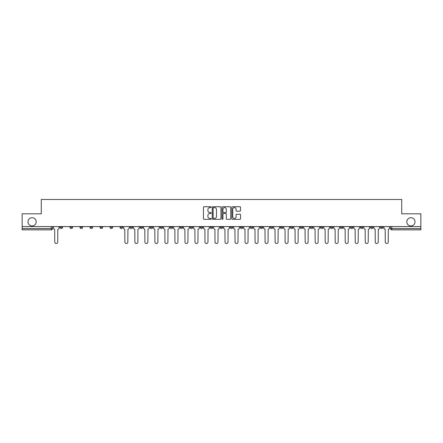<?xml version="1.0" encoding="UTF-8"?>
<svg xmlns="http://www.w3.org/2000/svg" width="443" height="443" viewBox="0 0 443 443"><rect width="100%" height="100%" fill="white"/><g stroke="black" fill="none" stroke-linecap="round" stroke-linejoin="round"><path stroke-width="0.66" d="M211.228 207.163A0.443 0.443 0 0 0 210.785 206.726L204.09 206.726A0.631 0.631 0 0 0 203.459 207.352L203.459 218.698A0.631 0.631 0 0 0 204.09 219.329L210.785 219.329A0.443 0.443 0 0 0 211.228 218.886A0.443 0.443 0 0 0 210.785 218.443L209.921 218.443A2.016 2.016 0 0 1 207.905 216.428L207.905 215.481A2.016 2.016 0 0 1 209.921 213.465L210.785 213.465A0.443 0.443 0 0 0 211.228 213.028A0.443 0.443 0 0 0 210.785 212.585L209.921 212.585A2.016 2.016 0 0 1 207.905 210.569L207.905 209.622A2.016 2.016 0 0 1 209.921 207.606L210.785 207.606A0.443 0.443 0 0 0 211.228 207.163M406.79 221.821A4.109 4.109 0 0 0 410.899 225.93A4.109 4.109 0 0 0 415.008 221.821A4.109 4.109 0 0 0 410.899 217.712A4.109 4.109 0 0 0 406.79 221.821M27.992 221.821A4.109 4.109 0 0 0 32.101 225.93A4.109 4.109 0 0 0 36.21 221.821A4.109 4.109 0 0 0 32.101 217.712A4.109 4.109 0 0 0 27.992 221.821M330.389 226.572L330.389 227.276L332.959 227.276A1.285 1.285 0 0 1 331.674 228.56A1.285 1.285 0 0 1 330.389 227.276L330.389 226.572M320.372 226.572L320.372 227.276L322.941 227.276A1.285 1.285 0 0 1 321.657 228.56A1.285 1.285 0 0 1 320.372 227.276L320.372 226.572M260.279 226.572L260.279 227.276L262.849 227.276A1.285 1.285 0 0 1 261.564 228.56A1.285 1.285 0 0 1 260.279 227.276L260.279 226.572M250.262 226.572L250.262 227.276L252.831 227.276A1.285 1.285 0 0 1 251.546 228.56A1.285 1.285 0 0 1 250.262 227.276L250.262 226.572M240.25 226.572L240.25 227.276L242.814 227.276A1.285 1.285 0 0 1 241.529 228.56A1.285 1.285 0 0 1 240.25 227.276L240.25 226.572M220.215 226.572L220.215 227.276L222.785 227.276A1.285 1.285 0 0 1 221.5 228.56A1.285 1.285 0 0 1 220.215 227.276L220.215 226.572M200.186 227.276L200.186 226.572L200.186 227.276A1.285 1.285 0 0 0 201.471 228.56A1.285 1.285 0 0 1 200.186 227.276L202.75 227.276A1.285 1.285 0 0 1 201.471 228.56A1.285 1.285 0 0 0 202.75 227.276L202.75 226.572L202.75 227.276M190.169 227.276L190.169 226.572L190.169 227.276A1.285 1.285 0 0 0 191.454 228.56A1.285 1.285 0 0 1 190.169 227.276L192.738 227.276A1.285 1.285 0 0 1 191.454 228.56M180.151 227.276L180.151 226.572L180.151 227.276A1.285 1.285 0 0 0 181.436 228.56A1.285 1.285 0 0 1 180.151 227.276L182.721 227.276A1.285 1.285 0 0 1 181.436 228.56A1.285 1.285 0 0 0 182.721 227.276L182.721 226.572L182.721 227.276M170.14 226.572L170.14 227.276L172.704 227.276A1.285 1.285 0 0 1 171.424 228.56A1.285 1.285 0 0 1 170.14 227.276L170.14 226.572M160.122 226.572L160.122 227.276L162.692 227.276A1.285 1.285 0 0 1 161.407 228.56A1.285 1.285 0 0 1 160.122 227.276L160.122 226.572M150.105 226.572L150.105 227.276L152.674 227.276A1.285 1.285 0 0 1 151.39 228.56A1.285 1.285 0 0 1 150.105 227.276L150.105 226.572M140.093 227.276L140.093 226.572L140.093 227.276A1.285 1.285 0 0 0 141.372 228.56A1.285 1.285 0 0 1 140.093 227.276L142.657 227.276A1.285 1.285 0 0 1 141.372 228.56M120.059 227.276L120.059 226.572L120.059 227.276A1.285 1.285 0 0 0 121.343 228.56A1.285 1.285 0 0 1 120.059 227.276L122.628 227.276A1.285 1.285 0 0 1 121.343 228.56A1.285 1.285 0 0 0 122.628 227.276L122.628 226.572L122.628 227.276M110.041 227.276L110.041 226.572L110.041 227.276A1.285 1.285 0 0 0 111.326 228.56A1.285 1.285 0 0 1 110.041 227.276L112.611 227.276A1.285 1.285 0 0 1 111.326 228.56A1.285 1.285 0 0 0 112.611 227.276L112.611 226.572L112.611 227.276M100.029 227.276L100.029 226.572L100.029 227.276A1.285 1.285 0 0 0 101.314 228.56A1.285 1.285 0 0 1 100.029 227.276L102.599 227.276A1.285 1.285 0 0 1 101.314 228.56A1.285 1.285 0 0 0 102.599 227.276L102.599 226.572L102.599 227.276M90.012 227.276L90.012 226.572L90.012 227.276A1.285 1.285 0 0 0 91.297 228.56A1.285 1.285 0 0 1 90.012 227.276L92.581 227.276A1.285 1.285 0 0 1 91.297 228.56M79.995 227.276L79.995 226.572L79.995 227.276A1.285 1.285 0 0 0 81.279 228.56A1.285 1.285 0 0 1 79.995 227.276L82.564 227.276A1.285 1.285 0 0 1 81.279 228.56A1.285 1.285 0 0 0 82.564 227.276L82.564 226.572L82.564 227.276M69.983 227.276L69.983 226.572L69.983 227.276A1.285 1.285 0 0 0 71.268 228.56A1.285 1.285 0 0 1 69.983 227.276L72.547 227.276A1.285 1.285 0 0 1 71.268 228.56A1.285 1.285 0 0 0 72.547 227.276L72.547 226.572L72.547 227.276M239.918 211.167A0.631 0.631 0 0 0 240.549 210.536L240.549 207.352A0.631 0.631 0 0 0 239.918 206.726L232.481 206.726A0.631 0.631 0 0 0 231.85 207.352L231.85 218.698A0.631 0.631 0 0 0 232.481 219.329L239.918 219.329A0.631 0.631 0 0 0 240.549 218.698L240.549 214.855A0.631 0.631 0 0 0 239.918 214.224L236.734 214.224A0.631 0.631 0 0 0 236.102 214.855L236.102 216.76A1.683 1.683 0 0 1 234.419 218.443A1.683 1.683 0 0 1 232.736 216.76L232.736 209.29A1.683 1.683 0 0 1 234.419 207.606A1.683 1.683 0 0 1 236.102 209.29L236.102 210.536A0.631 0.631 0 0 0 236.734 211.167L239.918 211.167M22.15 226.572L22.15 213.797L41.282 213.797L41.282 199.477L401.718 199.477L401.718 213.797L420.85 213.797L420.85 226.572L22.15 226.572L22.15 228.56L52.518 228.56L52.518 226.572L52.518 228.56A1.285 1.285 0 0 1 51.233 229.845L22.15 229.845L22.15 228.56M220.946 207.352A0.631 0.631 0 0 0 220.321 206.726L212.884 206.726A0.631 0.631 0 0 0 212.252 207.352L212.252 218.698A0.631 0.631 0 0 0 212.884 219.329L220.321 219.329A0.631 0.631 0 0 0 220.946 218.698L220.946 207.352M222.679 206.726L230.116 206.726A0.631 0.631 0 0 1 230.748 207.352L230.748 218.698A0.631 0.631 0 0 1 230.116 219.329L226.938 219.329A0.631 0.631 0 0 1 226.307 218.698L226.307 214.096A0.631 0.631 0 0 0 225.675 213.465L223.565 213.465A0.631 0.631 0 0 0 222.934 214.096L222.934 218.886A0.443 0.443 0 0 1 222.491 219.329A0.443 0.443 0 0 1 222.054 218.886L222.054 207.352A0.631 0.631 0 0 1 222.679 206.726M390.482 226.572L390.482 228.56L420.85 228.56L420.85 229.845L391.767 229.845A1.285 1.285 0 0 1 390.482 228.56A1.285 1.285 0 0 0 391.767 229.845L391.767 226.572M420.85 226.572L420.85 228.56M383.034 226.572L383.034 227.276A1.285 1.285 0 0 1 381.75 228.56A1.285 1.285 0 0 1 380.465 227.276L383.034 227.276M380.465 226.572L380.465 227.276M373.017 226.572L373.017 227.276A1.285 1.285 0 0 1 371.732 228.56A1.285 1.285 0 0 1 370.453 227.276L373.017 227.276M370.453 226.572L370.453 227.276M363.005 226.572L363.005 227.276A1.285 1.285 0 0 1 361.721 228.56A1.285 1.285 0 0 1 360.436 227.276A1.285 1.285 0 0 0 361.721 228.56M360.436 226.572L360.436 227.276L363.005 227.276M352.988 226.572L352.988 227.276A1.285 1.285 0 0 1 351.703 228.56A1.285 1.285 0 0 1 350.419 227.276L352.988 227.276M350.419 226.572L350.419 227.276M342.971 226.572L342.971 227.276A1.285 1.285 0 0 1 341.686 228.56A1.285 1.285 0 0 1 340.401 227.276L342.971 227.276M340.401 226.572L340.401 227.276M332.959 226.572L332.959 227.276M322.941 226.572L322.941 227.276L322.941 226.572M312.924 226.572L312.924 227.276A1.285 1.285 0 0 1 311.639 228.56A1.285 1.285 0 0 1 310.355 227.276L312.924 227.276M310.355 226.572L310.355 227.276M302.907 226.572L302.907 227.276A1.285 1.285 0 0 1 301.628 228.56A1.285 1.285 0 0 1 300.343 227.276L302.907 227.276M300.343 226.572L300.343 227.276M292.895 226.572L292.895 227.276A1.285 1.285 0 0 1 291.61 228.56A1.285 1.285 0 0 1 290.326 227.276L292.895 227.276M290.326 226.572L290.326 227.276M282.878 226.572L282.878 227.276A1.285 1.285 0 0 1 281.593 228.56A1.285 1.285 0 0 1 280.308 227.276L282.878 227.276M280.308 226.572L280.308 227.276M272.86 226.572L272.86 227.276A1.285 1.285 0 0 1 271.576 228.56A1.285 1.285 0 0 1 270.296 227.276L272.86 227.276M270.296 226.572L270.296 227.276M262.849 226.572L262.849 227.276A1.285 1.285 0 0 1 261.564 228.56M252.831 226.572L252.831 227.276M242.814 227.276L242.814 226.572L242.814 227.276A1.285 1.285 0 0 1 241.529 228.56M232.802 226.572L232.802 227.276A1.285 1.285 0 0 1 231.517 228.56A1.285 1.285 0 0 1 230.233 227.276A1.285 1.285 0 0 0 231.517 228.56A1.285 1.285 0 0 0 232.802 227.276L230.233 227.276L230.233 226.572M222.785 227.276L222.785 226.572L222.785 227.276A1.285 1.285 0 0 1 221.5 228.56M212.767 226.572L212.767 227.276A1.285 1.285 0 0 1 211.483 228.56A1.285 1.285 0 0 1 210.198 227.276A1.285 1.285 0 0 0 211.483 228.56M210.198 226.572L210.198 227.276L212.767 227.276M192.738 226.572L192.738 227.276L192.738 226.572M172.704 227.276L172.704 226.572L172.704 227.276A1.285 1.285 0 0 1 171.424 228.56M162.692 227.276L162.692 226.572L162.692 227.276A1.285 1.285 0 0 1 161.407 228.56M152.674 227.276L152.674 226.572L152.674 227.276A1.285 1.285 0 0 1 151.39 228.56M142.657 226.572L142.657 227.276L142.657 226.572M132.645 227.276L132.645 226.572L132.645 227.276A1.285 1.285 0 0 1 131.361 228.56A1.285 1.285 0 0 1 130.076 227.276L132.645 227.276A1.285 1.285 0 0 1 131.361 228.56M130.076 226.572L130.076 227.276M92.581 226.572L92.581 227.276L92.581 226.572M62.535 226.572L62.535 227.276A1.285 1.285 0 0 1 61.25 228.56A1.285 1.285 0 0 1 59.966 227.276A1.285 1.285 0 0 0 61.25 228.56A1.285 1.285 0 0 0 62.535 227.276L62.535 226.572M59.966 226.572L59.966 227.276L62.535 227.276M51.233 226.572L51.233 229.845A1.285 1.285 0 0 0 52.518 228.56M213.576 207.606A0.443 0.443 0 0 0 213.133 208.049L213.133 218.006A0.443 0.443 0 0 0 213.576 218.443L214.49 218.443A2.016 2.016 0 0 0 216.505 216.428L216.505 209.622A2.016 2.016 0 0 0 214.49 207.606L213.576 207.606M226.307 209.323A1.683 1.683 0 0 0 224.618 207.64A1.683 1.683 0 0 0 222.934 209.323L222.934 211.953A0.631 0.631 0 0 0 223.565 212.585L225.675 212.585A0.631 0.631 0 0 0 226.307 211.953L226.307 209.323M53.387 227.918L53.387 226.572L53.387 227.918A1.285 1.285 0 0 0 54.666 229.203L54.766 242.044A1.479 1.479 0 0 0 56.244 243.523A1.479 1.479 0 0 0 57.717 242.044L57.817 229.203A1.285 1.285 0 0 0 59.096 227.918L59.096 226.572L59.096 227.918M54.666 229.203L54.766 242.044M57.717 242.044L57.817 229.203M133.509 227.918L133.509 226.572L133.509 227.918A1.285 1.285 0 0 0 134.794 229.203L134.888 242.044A1.479 1.479 0 0 0 136.366 243.523A1.479 1.479 0 0 0 137.845 242.044L137.939 229.203A1.285 1.285 0 0 0 139.224 227.918L139.224 226.572L139.224 227.918M143.526 227.918L143.526 226.572L143.526 227.918A1.285 1.285 0 0 0 144.811 229.203L144.905 242.044A1.479 1.479 0 0 0 146.384 243.523A1.479 1.479 0 0 0 147.857 242.044L147.956 229.203A1.285 1.285 0 0 0 149.241 227.918L149.241 226.572L149.241 227.918M153.544 227.918L153.544 226.572L153.544 227.918A1.285 1.285 0 0 0 154.823 229.203L154.923 242.044A1.479 1.479 0 0 0 156.396 243.523A1.479 1.479 0 0 0 157.874 242.044L157.974 229.203A1.285 1.285 0 0 0 159.253 227.918L159.253 226.572L159.253 227.918M163.556 227.918L163.556 226.572L163.556 227.918A1.285 1.285 0 0 0 164.84 229.203L164.94 242.044A1.479 1.479 0 0 0 166.413 243.523A1.479 1.479 0 0 0 167.891 242.044L167.986 229.203A1.285 1.285 0 0 0 169.27 227.918L169.27 226.572L169.27 227.918M173.573 227.918L173.573 226.572L173.573 227.918A1.285 1.285 0 0 0 174.858 229.203L174.952 242.044A1.479 1.479 0 0 0 176.43 243.523A1.479 1.479 0 0 0 177.909 242.044L178.003 229.203A1.285 1.285 0 0 0 179.288 227.918L179.288 226.572L179.288 227.918M183.59 227.918L183.59 226.572L183.59 227.918A1.285 1.285 0 0 0 184.875 229.203L184.969 242.044A1.479 1.479 0 0 0 186.448 243.523A1.479 1.479 0 0 0 187.921 242.044L188.02 229.203A1.285 1.285 0 0 0 189.305 227.918L189.305 226.572L189.305 227.918M193.602 227.918L193.602 226.572L193.602 227.918A1.285 1.285 0 0 0 194.887 229.203L194.986 242.044A1.479 1.479 0 0 0 196.459 243.523A1.479 1.479 0 0 0 197.938 242.044L198.032 229.203A1.285 1.285 0 0 0 199.317 227.918L199.317 226.572L199.317 227.918M203.619 227.918L203.619 226.572L203.619 227.918A1.285 1.285 0 0 0 204.904 229.203L204.998 242.044A1.479 1.479 0 0 0 206.477 243.523A1.479 1.479 0 0 0 207.955 242.044L208.049 229.203A1.285 1.285 0 0 0 209.334 227.918L209.334 226.572L209.334 227.918M213.637 227.918L213.637 226.572L213.637 227.918A1.285 1.285 0 0 0 214.921 229.203L215.016 242.044A1.479 1.479 0 0 0 216.494 243.523A1.479 1.479 0 0 0 217.967 242.044L218.067 229.203A1.285 1.285 0 0 0 219.351 227.918L219.351 226.572L219.351 227.918M223.649 227.918L223.649 226.572L223.649 227.918A1.285 1.285 0 0 0 224.933 229.203L225.033 242.044A1.479 1.479 0 0 0 226.506 243.523A1.479 1.479 0 0 0 227.984 242.044L228.079 229.203A1.285 1.285 0 0 0 229.363 227.918L229.363 226.572L229.363 227.918M233.666 227.918L233.666 226.572L233.666 227.918A1.285 1.285 0 0 0 234.951 229.203L235.045 242.044A1.479 1.479 0 0 0 236.523 243.523A1.479 1.479 0 0 0 238.002 242.044L238.096 229.203A1.285 1.285 0 0 0 239.381 227.918L239.381 226.572L239.381 227.918M243.683 227.918L243.683 226.572L243.683 227.918A1.285 1.285 0 0 0 244.968 229.203L245.062 242.044A1.479 1.479 0 0 0 246.541 243.523A1.479 1.479 0 0 0 248.014 242.044L248.113 229.203A1.285 1.285 0 0 0 249.398 227.918L249.398 226.572L249.398 227.918M253.695 227.918L253.695 226.572L253.695 227.918A1.285 1.285 0 0 0 254.98 229.203L255.079 242.044A1.479 1.479 0 0 0 256.552 243.523A1.479 1.479 0 0 0 258.031 242.044L258.125 229.203A1.285 1.285 0 0 0 259.41 227.918L259.41 226.572L259.41 227.918M263.712 227.918L263.712 226.572L263.712 227.918A1.285 1.285 0 0 0 264.997 229.203L265.091 242.044A1.479 1.479 0 0 0 266.57 243.523A1.479 1.479 0 0 0 268.048 242.044L268.142 229.203A1.285 1.285 0 0 0 269.427 227.918L269.427 226.572L269.427 227.918M123.492 226.572L123.492 227.918A1.285 1.285 0 0 0 124.776 229.203L124.876 242.044A1.479 1.479 0 0 0 126.349 243.523A1.479 1.479 0 0 0 127.828 242.044L127.922 229.203A1.285 1.285 0 0 0 129.206 227.918L129.206 226.572M134.794 229.203L134.888 242.044M137.845 242.044L137.939 229.203M144.811 229.203L144.905 242.044M147.857 242.044L147.956 229.203M154.823 229.203L154.923 242.044M157.874 242.044L157.974 229.203M164.84 229.203L164.94 242.044M167.891 242.044L167.986 229.203M174.858 229.203L174.952 242.044M177.909 242.044L178.003 229.203M184.875 229.203L184.969 242.044M187.921 242.044L188.02 229.203M194.887 229.203L194.986 242.044M197.938 242.044L198.032 229.203M204.904 229.203L204.998 242.044M207.955 242.044L208.049 229.203M214.921 229.203L215.016 242.044M217.967 242.044L218.067 229.203M224.933 229.203L225.033 242.044M227.984 242.044L228.079 229.203M234.951 229.203L235.045 242.044M238.002 242.044L238.096 229.203M244.968 229.203L245.062 242.044M248.014 242.044L248.113 229.203M254.98 229.203L255.079 242.044M258.031 242.044L258.125 229.203M264.997 229.203L265.091 242.044M268.048 242.044L268.142 229.203M273.73 227.918L273.73 226.572L273.73 227.918A1.285 1.285 0 0 0 275.014 229.203L275.109 242.044A1.479 1.479 0 0 0 276.587 243.523A1.479 1.479 0 0 0 278.06 242.044L278.16 229.203A1.285 1.285 0 0 0 279.444 227.918L279.444 226.572L279.444 227.918M275.014 229.203L275.109 242.044M278.06 242.044L278.16 229.203M283.747 227.918L283.747 226.572L283.747 227.918A1.285 1.285 0 0 0 285.026 229.203L285.126 242.044A1.479 1.479 0 0 0 286.604 243.523A1.479 1.479 0 0 0 288.077 242.044L288.177 229.203A1.285 1.285 0 0 0 289.456 227.918L289.456 226.572L289.456 227.918M285.026 229.203L285.126 242.044M288.077 242.044L288.177 229.203M293.759 227.918L293.759 226.572L293.759 227.918A1.285 1.285 0 0 0 295.044 229.203L295.143 242.044A1.479 1.479 0 0 0 296.616 243.523A1.479 1.479 0 0 0 298.095 242.044L298.189 229.203A1.285 1.285 0 0 0 299.474 227.918L299.474 226.572L299.474 227.918M295.044 229.203L295.143 242.044M298.095 242.044L298.189 229.203M303.776 227.918L303.776 226.572L303.776 227.918A1.285 1.285 0 0 0 305.061 229.203L305.155 242.044A1.479 1.479 0 0 0 306.634 243.523A1.479 1.479 0 0 0 308.112 242.044L308.206 229.203A1.285 1.285 0 0 0 309.491 227.918L309.491 226.572L309.491 227.918M305.061 229.203L305.155 242.044M308.112 242.044L308.206 229.203M313.794 227.918L313.794 226.572L313.794 227.918A1.285 1.285 0 0 0 315.078 229.203L315.172 242.044A1.479 1.479 0 0 0 316.651 243.523A1.479 1.479 0 0 0 318.124 242.044L318.224 229.203A1.285 1.285 0 0 0 319.508 227.918L319.508 226.572L319.508 227.918M315.078 229.203L315.172 242.044M318.124 242.044L318.224 229.203M323.805 227.918L323.805 226.572L323.805 227.918A1.285 1.285 0 0 0 325.09 229.203L325.19 242.044A1.479 1.479 0 0 0 326.663 243.523A1.479 1.479 0 0 0 328.141 242.044L328.235 229.203A1.285 1.285 0 0 0 329.52 227.918L329.52 226.572L329.52 227.918M325.09 229.203L325.19 242.044M328.141 242.044L328.235 229.203M333.823 227.918L333.823 226.572L333.823 227.918A1.285 1.285 0 0 0 335.107 229.203L335.201 242.044A1.479 1.479 0 0 0 336.68 243.523A1.479 1.479 0 0 0 338.159 242.044L338.253 229.203A1.285 1.285 0 0 0 339.537 227.918L339.537 226.572L339.537 227.918M335.107 229.203L335.201 242.044M338.159 242.044L338.253 229.203M343.84 227.918L343.84 226.572L343.84 227.918A1.285 1.285 0 0 0 345.125 229.203L345.219 242.044A1.479 1.479 0 0 0 346.697 243.523A1.479 1.479 0 0 0 348.17 242.044L348.27 229.203A1.285 1.285 0 0 0 349.555 227.918L349.555 226.572L349.555 227.918M345.125 229.203L345.219 242.044M348.17 242.044L348.27 229.203M353.852 227.918L353.852 226.572L353.852 227.918A1.285 1.285 0 0 0 355.136 229.203L355.236 242.044A1.479 1.479 0 0 0 356.709 243.523A1.479 1.479 0 0 0 358.188 242.044L358.282 229.203A1.285 1.285 0 0 0 359.566 227.918L359.566 226.572L359.566 227.918M355.136 229.203L355.236 242.044M358.188 242.044L358.282 229.203M363.869 227.918L363.869 226.572L363.869 227.918A1.285 1.285 0 0 0 365.154 229.203L365.248 242.044A1.479 1.479 0 0 0 366.726 243.523A1.479 1.479 0 0 0 368.205 242.044L368.299 229.203A1.285 1.285 0 0 0 369.584 227.918L369.584 226.572L369.584 227.918M365.154 229.203L365.248 242.044M368.205 242.044L368.299 229.203M373.886 227.918L373.886 226.572L373.886 227.918A1.285 1.285 0 0 0 375.171 229.203L375.265 242.044A1.479 1.479 0 0 0 376.744 243.523A1.479 1.479 0 0 0 378.217 242.044L378.316 229.203A1.285 1.285 0 0 0 379.601 227.918L379.601 226.572L379.601 227.918M375.171 229.203L375.265 242.044M378.217 242.044L378.316 229.203M383.904 227.918L383.904 226.572L383.904 227.918A1.285 1.285 0 0 0 385.183 229.203L385.283 242.044A1.479 1.479 0 0 0 386.756 243.523A1.479 1.479 0 0 0 388.234 242.044L388.334 229.203A1.285 1.285 0 0 0 389.613 227.918L389.613 226.572L389.613 227.918M385.183 229.203L385.283 242.044M388.234 242.044L388.334 229.203"/></g></svg>
